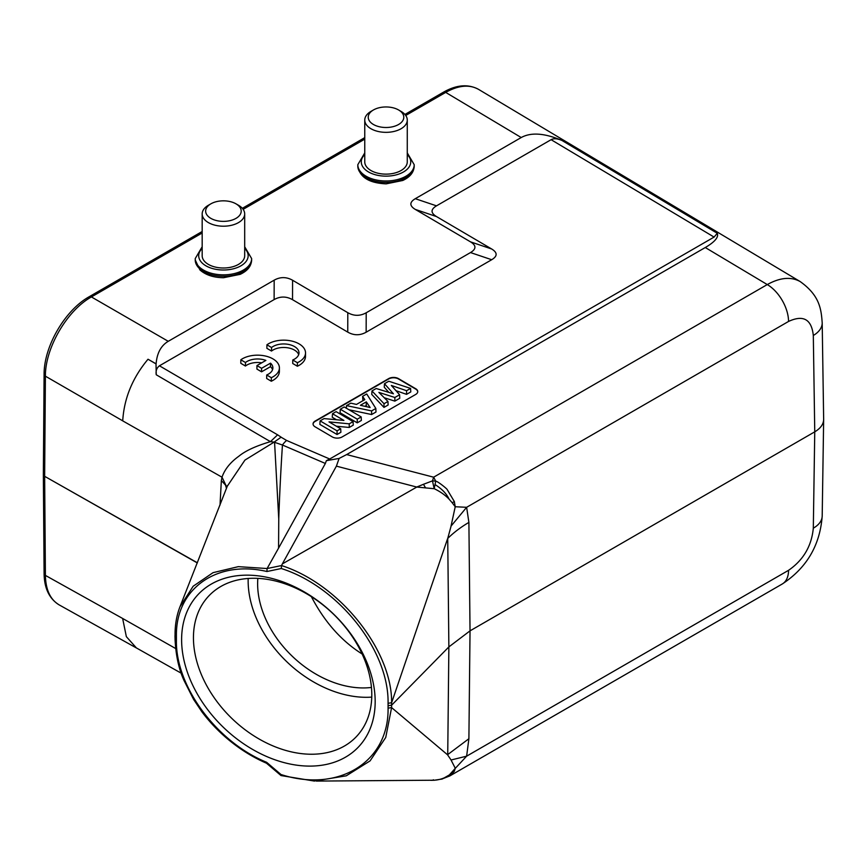 <?xml version="1.0" encoding="UTF-8"?>
<svg xmlns="http://www.w3.org/2000/svg" width="867" height="867" viewBox="0 0 867 867"><rect width="100%" height="100%" fill="white"/><g stroke="black" fill="none" stroke-linecap="round" stroke-linejoin="round"><path stroke-width="1.3" d="M155.962 363.934L156.103 363.847C156.981 353.097 161.024 345.586 168.252 341.316L274.178 280.16L274.124 299.592C280.258 296.189 286.392 296.221 292.526 299.679L292.58 280.247C286.446 276.79 280.312 276.757 274.178 280.16M292.58 280.247L347.797 312.684L347.743 332.115C353.877 335.583 360.011 335.616 366.145 332.213L491.697 259.721C497.593 256.177 497.593 252.611 491.697 249.002L470.499 241.85C476.395 245.448 476.395 249.024 470.499 252.568L491.697 259.721M366.145 332.213L366.199 312.781C360.065 316.184 353.931 316.152 347.797 312.684M366.199 312.781L470.499 252.568M470.499 241.85L415.282 209.413L436.491 216.566C430.596 212.968 430.596 209.391 436.491 205.847L551.098 139.685L714.083 237.081L717.291 233.288L561.968 140.465C557.34 138.503 553.72 138.243 551.098 139.685M436.491 205.847L415.282 198.695C409.397 202.239 409.397 205.804 415.282 209.413M415.282 198.695L521.219 137.539C531.027 132.12 544.617 133.106 561.968 140.465M436.491 216.566L491.697 249.002M347.743 332.115L292.526 299.679M156.017 363.956L156.244 374.761L270.428 441.661L277.613 434.833L159.441 365.798C156.689 367.933 155.626 370.924 156.244 374.761M159.441 365.798L274.124 299.592M156.017 363.902L148.019 359.231L156.103 363.847M148.008 359.241C132.499 377.839 124.079 398.365 122.724 420.831L45.398 376.18C45.127 348.122 66.976 310.484 91.414 296.947L168.252 341.316M226.861 487.341L222.017 477.164C224.748 469.285 230.351 462.317 238.815 456.259C245.339 450.851 255.873 445.974 270.439 441.661M270.45 441.639L274.167 442.094L244.938 460.095L227.306 486.192M226.46 488.392L225.561 485.152L221.356 480.513L222.017 477.175M274.167 442.094L281.136 437.163L277.624 434.833M274.178 442.083L281.136 437.163M278.73 518.542L274.568 442.322L282.447 445.009L325.363 463.466L326.36 460.67L329.709 459.001L286.63 440.469A17.351 8.269 113.3 0 0 282.447 445.009A3352.201 2683.148 156.9 0 0 278.762 518.542L278.567 548.128L267.112 568.535L281.526 565.555C339.886 584.25 392.263 650.575 391.613 702.769L391.624 705.174L448.868 646.912L447.73 754.799M256.957 365.571L256.935 369.093L261.574 371.824L270.482 366.676L270.515 363.143A15.183 8.843 -179.6 0 1 272.877 367.933A15.183 8.843 -179.6 0 1 266.7 374.978L271.338 377.698A21.686 12.637 0.4 0 0 279.402 367.966A21.686 12.637 0.4 0 0 264.977 355.936A21.686 12.637 0.4 0 0 240.831 359.783L245.469 362.504A15.183 8.843 -179.6 0 1 265.887 360.412L256.957 365.571L261.596 368.291L270.504 363.154M261.693 362.839A15.183 8.843 0.4 0 0 245.437 366.037L245.469 362.504M240.831 359.783L240.809 363.306L245.437 366.037M266.7 374.978L266.668 378.5L271.306 381.231A21.686 12.637 0.4 0 0 279.369 371.499L279.402 367.966M272.552 369.689A15.183 8.843 0.4 0 0 270.493 366.676M292.764 359.978L292.743 363.511L297.381 366.232A21.686 12.637 0.4 0 0 305.498 356.478L305.531 352.945A21.686 12.637 0.4 0 0 291.074 340.915A21.686 12.637 0.4 0 0 266.917 344.795L271.544 347.515A15.183 8.843 -179.6 0 1 288.559 344.416A15.183 8.843 -179.6 0 1 298.996 352.912A15.183 8.843 -179.6 0 1 292.764 359.978L297.403 362.709A21.686 12.637 0.4 0 0 305.531 352.945M298.682 354.668A15.183 8.843 0.4 0 0 287.064 347.7A15.183 8.843 0.4 0 0 271.523 351.048L271.555 347.526M266.917 344.795L266.884 348.328L271.523 351.048M388.719 378.586L315.089 421.091A6.936 4.042 0.4 0 0 313.063 423.93A6.936 4.042 0.4 0 0 315.089 426.813L332.267 436.903A6.936 4.042 0.4 0 0 342.086 436.957L415.705 394.442A6.936 4.042 0.4 0 0 417.742 391.613A6.936 4.042 0.4 0 0 415.705 388.73L398.527 378.641A6.936 4.042 0.4 0 0 388.719 378.586L388.709 378.944A6.936 4.042 -179.6 0 1 398.527 378.987L415.705 389.088A6.936 4.042 -179.6 0 1 417.731 391.797M714.083 237.081L329.709 459.001M271.306 381.231L271.338 377.698M261.574 371.824L261.596 368.291M297.381 366.232L297.403 362.709M336.363 426.217L349.249 427.453L353.259 425.133L353.075 421.611L336.114 411.641L332.495 413.732L343.917 420.441L324.095 418.588L320.107 420.885L337.079 430.845L340.698 428.753L329.005 421.882L349.228 423.833L353.075 421.611M320.107 420.885L319.869 424.407L337.046 434.497L340.883 432.286L340.698 428.753M332.495 413.732L332.256 417.255L336.483 419.747M340.298 409.224L340.059 412.746L357.237 422.836L361.366 420.452L361.181 416.929L344.21 406.959L340.298 409.224L357.269 419.184L361.181 416.929M348.946 409.744L371.618 414.534L375.975 412.02L375.834 408.465L366.73 393.965L362.59 396.36L362.948 400.695M396.002 390.692L406.569 394.355L410.795 391.917L410.579 388.405L406.58 390.714L391.342 385.447L399.6 394.745L394.843 397.487L378.89 392.393L387.961 401.464L384.027 403.729L371.976 390.941L376.191 388.503L393.434 393.791L384.471 383.723L384.265 387.224L388.85 392.393M384.233 397.736L394.843 401.128L399.752 398.289L399.6 394.745M371.976 390.941L371.759 394.452L383.973 407.403L388.123 405.008L387.961 401.464M388.709 378.944L315.089 421.449A6.936 4.042 -179.6 0 0 313.063 424.104M337.046 434.497L337.079 430.845M349.249 427.453L349.228 423.833M357.237 422.836L357.269 419.184M371.618 414.534L371.607 410.915L375.834 408.465M370.133 407.523L366.308 401.876L360.401 405.279L370.133 407.523M371.607 410.915L346.551 405.615L350.81 403.155L356.489 404.423L364.801 399.622L362.59 396.36M364.899 406.32L366.221 405.561L366.308 401.876M366.221 405.561L367.077 406.818M346.334 408.205L346.551 405.615M384.471 383.723L388.795 381.231L410.579 388.405M383.973 407.403L384.027 403.729M394.843 401.128L394.843 397.487M406.569 394.355L406.58 390.714M326.36 460.67L339.105 458.448L346.659 454.568L705.272 247.529C714.809 241.947 718.819 237.2 717.291 233.288M451.024 526.128L466.63 507.303L455.229 506.74L454.341 501.668M451.024 526.139L455.229 506.74L452.13 502.665L454.406 501.668L447.242 489.66C447.339 489.021 437.716 481.228 435.733 481.163L433.641 477.197L432.481 480.914A17.351 12.702 -174.6 0 1 435.733 481.163L434.183 488.674L432.481 480.914M346.659 454.568L433.641 477.197L767.273 284.571A30.367 17.535 -120 0 1 788.558 321.44L466.63 507.303L468.895 522.411C460.886 527.093 453.82 532.446 447.73 538.45L451.068 526.15M468.895 738.727L470.033 630.851L814.752 431.831L813.311 528.176C811.599 546.058 803.351 560.104 788.558 570.313L466.63 756.176L468.895 738.727L447.524 754.745L451.068 759.991L466.63 756.176L454.655 769.029L455.229 768.162L451.024 759.969M468.895 522.411L470.033 630.851L448.868 646.912L447.73 538.57M175.372 638.448L176.402 640.431C175.633 686.718 216.902 742.065 266.613 762.288L266.689 763.188L266.613 762.288L281.006 774.524C338.444 793.045 388.958 762.147 388.069 708.155L388.091 705.738L391.624 705.174L391.602 707.591L447.459 754.723M447.459 539.068L391.613 702.769M391.613 707.526L385.739 737.47L370.09 760.879L346.269 775.813L314.396 781.026M434.172 780.224L316.357 781.08M434.183 780.235L433.283 779.791L434.183 780.235C440.057 779.823 445.139 778.024 449.431 774.849L454.655 769.029M452.01 772.475L453.354 770.936M441.498 779.205L449.626 775.987M434.367 780.213L442.224 779.021L449.442 774.881M452.737 772.183L454.286 771.37L449.843 775.857M454.286 771.37L455.208 768.552M452.13 502.665L449.03 499.089C445.15 495.046 440.208 491.578 434.183 488.674M449.041 499.089C446.57 493.724 441.899 488.88 435.028 484.577M432.46 480.882L423.454 484.295L425.513 487.807M434.172 488.706L416.789 487.059L282.349 563.897L336.396 466.143L339.105 458.448M423.454 484.306L416.778 487.016M281.547 565.512L282.349 563.897M325.363 463.466L278.567 548.128M180.141 606.553L193.168 586.233L213.054 572.654L238.338 566.65L267.112 568.535M175.589 648.494L122.637 618.464L126.354 636.66L136.412 647.942L181.268 673.226M823.65 419.281L823.65 419.585C823.444 424.342 820.485 428.417 814.752 431.831L813.311 335.486A30.367 17.535 -0.9 0 0 822.198 322.86L823.65 419.195M705.272 247.529L767.273 284.571C780.083 277.483 791.062 276.486 800.208 281.591C819.662 295.506 821.201 308.966 822.198 322.849M362.113 653.989C341.403 640.941 324.486 621.834 311.361 596.659M281.006 774.524L281.244 775.51L281.006 774.524M375.173 701.609A110.629 78.995 43.8 0 1 230.037 733.384A110.629 78.995 43.8 0 1 230.037 576.934A110.629 78.995 43.8 0 1 375.173 701.609M388.091 705.738L388.069 703.31C389.11 650.304 338.39 586.558 281.287 568.514L281.526 565.555M267.047 568.687L266.96 571.516C217.043 559.811 175.871 588.444 176.402 635.554L176.402 640.431M175.372 633.506L176.402 635.554M371.791 694.792A101.948 72.806 -136.2 0 0 309.02 595.196A101.948 72.806 -136.2 0 0 209.088 595.651A101.948 72.806 -136.2 0 0 232.204 718.776A101.948 72.806 -136.2 0 0 356.164 736.863A101.948 72.806 -136.2 0 0 371.791 694.792M371.759 697.111A101.948 72.806 43.8 0 1 248.179 578.462M257.846 578.376A91.1 65.058 -136.2 0 0 257.629 583.805A91.1 65.058 -136.2 0 0 371.455 687.444M364.758 120.069L364.758 161.869A21.252 12.268 0 0 0 377.882 173.205A21.252 12.268 0 0 0 401.042 170.539A21.252 12.268 0 0 0 407.273 161.869L407.273 120.069A21.252 12.268 180 0 1 401.042 128.749A21.252 12.268 180 0 1 377.882 131.405A21.252 12.268 180 0 1 364.758 120.069A21.252 12.268 180 0 1 370.978 111.388L373.439 109.968A17.784 10.274 0 0 0 373.439 124.49A17.784 10.274 0 0 0 398.592 124.49A17.784 10.274 0 0 0 398.592 109.968A17.784 10.274 0 0 0 373.439 109.968M398.592 109.968L401.042 111.388A21.252 12.268 180 0 1 407.273 120.069M202.174 213.932L202.174 255.732A21.252 12.268 0 0 0 215.298 267.069A21.252 12.268 0 0 0 238.468 264.402A21.252 12.268 0 0 0 244.689 255.732L244.689 213.932A21.252 12.268 180 0 1 238.468 222.613A21.252 12.268 180 0 1 215.298 225.268A21.252 12.268 180 0 1 202.174 213.932A21.252 12.268 180 0 1 208.405 205.251L210.854 203.843A17.784 10.274 0 0 0 210.854 218.365A17.784 10.274 0 0 0 236.008 218.365A17.784 10.274 0 0 0 236.008 203.843A17.784 10.274 0 0 0 210.854 203.843M236.008 203.843L238.468 205.251A21.252 12.268 180 0 1 244.689 213.932M405.723 115.474L445.692 92.401L521.219 137.539M364.758 139.132L243.15 209.348M202.174 232.995L91.414 296.947A4.335 2.503 60 0 0 89.214 296.72L202.174 231.5M222.017 477.208L122.724 420.874M286.63 440.469L281.45 437.412M788.558 321.44C803.351 314.591 811.599 319.273 813.311 335.486M336.396 466.143L416.789 487.059M221.356 480.513L220.012 505.125M813.311 528.176A30.367 17.535 -179.1 0 0 822.198 516.017C820.03 545.224 806.722 567.885 782.272 583.99A30.367 17.535 -120 0 0 788.558 570.313M445.692 92.401C458.47 85.28 469.405 84.262 478.508 89.344C468.191 83.828 456.519 84.771 443.503 92.173A4.335 2.503 -120 0 1 445.692 92.401M44.098 374.392L43.35 474.347A4.335 2.482 0.4 0 0 44.651 476.135L45.398 376.18A4.335 2.482 -179.6 0 1 44.098 374.392C43.859 346.54 64.96 310.202 89.214 296.72M197.373 562.781L44.651 476.319A4.335 2.525 179.6 0 1 43.35 474.531A4.335 2.525 179.6 0 1 43.35 474.444M43.35 474.347L44.098 573.618A4.335 2.525 -0.4 0 0 45.398 575.406L44.651 476.319L197.308 562.932M122.637 618.464L45.398 575.406C45.723 589.798 50.308 599.628 59.162 604.895C49.332 598.794 44.315 588.379 44.098 573.618M281.287 568.514L266.96 571.516M388.069 708.155L391.602 707.591M175.047 636.66A2.601 1.463 -2 0 0 174.993 637.028A2.601 1.463 -2 0 0 176.326 638.242M175.069 639.185L174.993 636.302A2.601 1.539 2 0 0 176.326 637.7M388.069 703.31L391.602 702.725M405.951 177.627A28.199 16.278 -0 0 0 414.209 166.117C413.927 172.24 410.124 177.02 402.787 180.477L386.162 183.858C369.071 183.1 359.621 177.182 357.811 166.117A28.199 16.278 -0 0 0 375.227 181.16A28.199 16.278 -0 0 0 405.951 177.627M407.273 152.906L414.209 164.697A28.199 16.278 180 0 1 405.951 176.207A28.199 16.278 180 0 1 375.227 179.74A28.199 16.278 180 0 1 357.811 164.697L357.811 166.117M364.758 154.575A24.731 14.273 0 0 0 370.838 173.14A24.731 14.273 0 0 0 403.502 171.959A24.731 14.273 0 0 0 407.273 154.575M243.367 271.49A28.199 16.278 0 0 0 251.636 259.981C251.343 266.104 247.539 270.883 240.202 274.34L223.578 277.722C213.585 277.613 205.707 275.023 199.941 269.94L195.238 259.981A28.199 16.278 0 0 0 199.367 268.456A28.199 16.278 0 0 0 243.367 271.49M244.689 246.77L251.636 258.561A28.199 16.278 180 0 1 243.367 270.07A28.199 16.278 180 0 1 212.643 273.604A28.199 16.278 180 0 1 195.238 258.561L195.238 259.981M202.174 248.439A24.731 14.273 0 0 0 208.253 267.003A24.731 14.273 0 0 0 240.918 265.822A24.731 14.273 0 0 0 244.689 248.439M430.682 780.333L434.031 780.257A17.351 17.351 0 0 0 434.345 780.246M227.588 485.433L180.13 606.391M782.272 583.99L449.648 776.03M822.198 516.017L823.65 419.682M800.36 281.677L478.671 89.442M242.337 208.318L364.758 137.636M404.911 114.455L443.503 92.173M136.509 648.017L59.324 604.982M280.973 775.521L266.472 763.198M266.537 763.231C254.064 757.845 242.24 750.692 231.055 741.773C220.055 733.016 210.367 723.056 201.978 711.915L193.612 699.441L184.097 680.649C178.819 669.216 175.817 655.376 175.058 639.142M314.385 781.069L281.027 775.553M174.993 636.302L175.069 634.178M175.058 634.221C175.08 624.229 176.749 615.006 180.065 606.542L180.065 606.542M414.209 164.697L414.209 166.117M357.811 164.697L364.758 152.906M251.636 258.561L251.636 259.981M195.238 258.561L202.174 246.77"/></g></svg>
